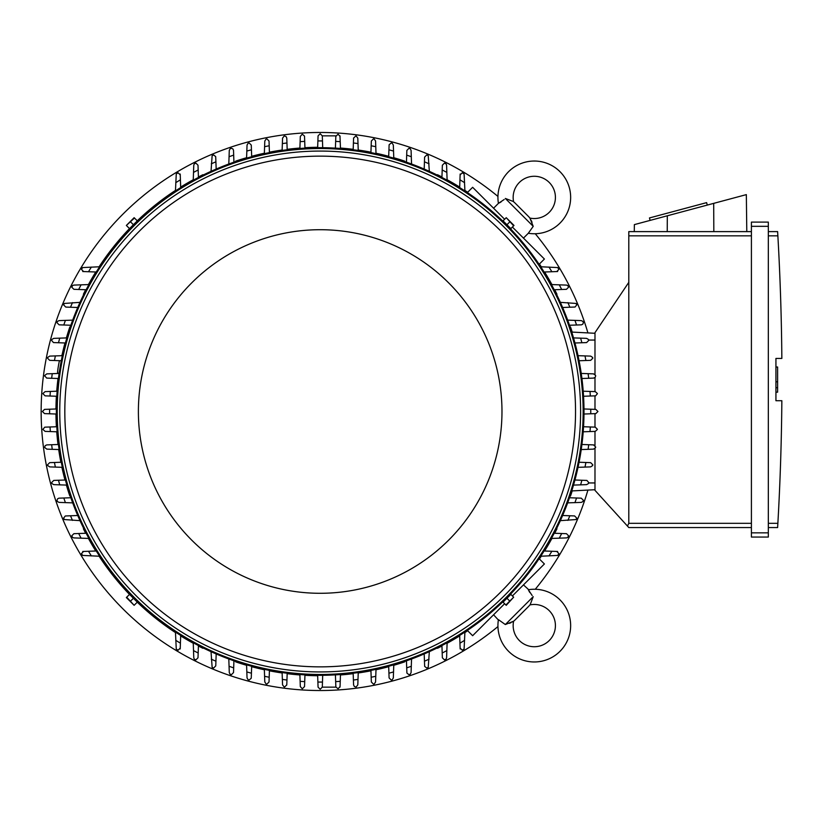<?xml version="1.0" encoding="UTF-8"?>
<svg xmlns="http://www.w3.org/2000/svg" width="823" height="823" viewBox="0 0 823 823"><rect width="100%" height="100%" fill="white"/><g stroke="black" fill="none" stroke-linecap="round" stroke-linejoin="round"><path stroke-width="1.23" d="M513.614 621.211A21.984 21.984 0 0 0 515.455 619.554L528.232 606.777A21.984 21.984 0 0 0 529.889 604.926A21.141 21.141 0 0 1 549.229 640.551A21.141 21.141 0 0 1 513.614 621.211L505.332 624.544L498.419 619.637A36.356 36.356 0 0 0 498.368 619.997A36.356 36.356 0 0 0 560 651.312A36.356 36.356 0 0 0 528.315 589.741L532.162 595.523M505.332 624.544L533.222 596.654L530.331 604.267M529.827 592.488L528.88 590.883M509.437 623.32L511.093 622.641M512.4 621.972L512.945 621.653M498.368 619.997L493.574 614.781M523.469 584.886L528.675 589.68M539.116 558.683L544.394 563.961L512.4 595.955M504.633 603.722L472.639 635.706L467.371 630.439M556.955 528.798L556.955 528.798A264.234 264.234 0 0 1 554.681 533.263M437.476 648.277L437.476 648.277A264.234 264.234 0 0 0 441.951 646.004M447.105 643.257A264.234 264.234 0 0 0 459.687 635.901M464.892 632.589A264.234 264.234 0 0 0 467.67 630.737M539.415 558.992A264.234 264.234 0 0 0 541.267 556.214M544.579 551.009A264.234 264.234 0 0 0 551.935 538.417M570.545 495.981L570.545 495.981A264.234 264.234 0 0 0 572.201 490.909M404.669 661.867L404.669 661.867A264.234 264.234 0 0 1 393.764 665.282M497.936 196.419A279.028 279.028 0 0 0 41.15 411.5A279.028 279.028 0 0 0 497.936 626.581M535.259 589.258A279.028 279.028 0 0 0 587.92 490.086M587.92 332.914A279.028 279.028 0 0 0 535.259 233.742M404.669 161.133L404.669 161.133A264.234 264.234 0 0 0 393.764 157.718M388.703 156.308A264.234 264.234 0 0 0 375.998 153.232M370.947 152.183A264.234 264.234 0 0 0 358.221 150.023M353.19 149.333A264.234 264.234 0 0 0 340.465 148.047M317.668 147.276A264.234 264.234 0 0 0 304.932 147.708M299.901 148.047A264.234 264.234 0 0 0 287.176 149.333M282.135 150.023A264.234 264.234 0 0 0 269.419 152.183M264.368 153.232A264.234 264.234 0 0 0 251.663 156.308M246.591 157.718A264.234 264.234 0 0 0 235.697 161.133L235.697 161.133M437.476 174.723L437.476 174.723A264.234 264.234 0 0 1 441.951 176.996M556.955 294.202L556.955 294.202A264.234 264.234 0 0 0 554.681 289.737M551.935 284.583A264.234 264.234 0 0 0 544.579 271.991M541.267 266.786A264.234 264.234 0 0 0 539.415 264.008M467.67 192.263A264.234 264.234 0 0 0 464.892 190.411M459.687 187.099A264.234 264.234 0 0 0 447.105 179.743M570.545 327.019L570.545 327.019A264.234 264.234 0 0 1 572.201 332.091M235.697 661.867L235.697 661.867A264.234 264.234 0 0 0 246.591 665.282M251.663 666.692A264.234 264.234 0 0 0 264.368 669.768M269.419 670.817A264.234 264.234 0 0 0 282.135 672.977M287.176 673.667A264.234 264.234 0 0 0 299.901 674.953M304.932 675.292A264.234 264.234 0 0 0 317.668 675.724M340.465 674.953A264.234 264.234 0 0 0 353.19 673.667M358.221 672.977A264.234 264.234 0 0 0 370.947 670.817M375.998 669.768A264.234 264.234 0 0 0 388.703 666.692M202.89 648.277L202.89 648.277A264.234 264.234 0 0 1 198.415 646.004M83.411 528.798L83.411 528.798A264.234 264.234 0 0 0 85.674 533.263M88.421 538.417A264.234 264.234 0 0 0 95.777 551.009M99.099 556.214A264.234 264.234 0 0 0 129.489 594.412M137.266 602.189A264.234 264.234 0 0 0 175.474 632.589M180.669 635.901A264.234 264.234 0 0 0 193.261 643.257M69.821 495.981L69.821 495.981A264.234 264.234 0 0 1 66.396 485.086M55.964 414.02A264.234 264.234 0 0 0 56.386 426.746M56.725 431.777A264.234 264.234 0 0 0 58.022 444.502M58.7 449.543A264.234 264.234 0 0 0 60.871 462.259M61.91 467.31A264.234 264.234 0 0 0 64.986 480.015M69.821 327.019L69.821 327.019A264.234 264.234 0 0 0 66.396 337.914M64.986 342.985A264.234 264.234 0 0 0 61.91 355.659M58.022 378.498A264.234 264.234 0 0 0 56.725 391.223M56.386 396.254A264.234 264.234 0 0 0 55.964 408.98M83.411 294.202L83.411 294.202A264.234 264.234 0 0 1 85.674 289.737M202.89 174.723L202.89 174.723A264.234 264.234 0 0 0 198.415 176.996M193.261 179.743A264.234 264.234 0 0 0 180.669 187.099M175.474 190.411A264.234 264.234 0 0 0 137.266 220.811M129.489 228.588A264.234 264.234 0 0 0 99.099 266.786M95.777 271.991A264.234 264.234 0 0 0 88.421 284.583M583.98 408.969L595.831 409.391L597.94 411.5L595.831 413.609L583.98 414.031M590.749 409.206A270.572 270.572 0 0 1 590.749 413.794M583.209 391.203L595.266 391.625L597.354 393.476A277.762 277.762 0 0 1 597.375 393.744L595.605 395.832L583.548 396.264M590.009 391.45A270.572 270.572 0 0 1 590.317 396.028M581.233 373.436L593.548 373.868L595.595 375.442A277.762 277.762 0 0 1 595.667 375.988L595.163 377.356L593.548 378.096M593.712 378.096L588.342 378.282M588.095 373.683A270.572 270.572 0 0 1 588.712 378.271L581.923 378.508M578.013 355.67L590.677 356.112L592.632 357.429A277.762 277.762 0 0 1 592.786 358.231L590.677 360.34L579.063 360.752M584.988 355.917A270.572 270.572 0 0 1 585.904 360.515M586.593 338.356L588.424 339.426A277.762 277.762 0 0 1 588.712 340.475L586.593 342.584L574.948 342.996M573.518 337.903L580.626 338.15A270.572 270.572 0 0 1 581.882 342.759M579.67 338.119L586.645 338.366M581.254 320.6L582.931 321.433A277.762 277.762 0 0 1 583.373 322.719L582.797 324.169L581.45 324.828L569.495 325.25M567.664 320.126L574.948 320.384A270.572 270.572 0 0 1 576.553 324.992M574.907 320.384L581.347 320.61M560.35 302.35L576.069 303.45A277.762 277.762 0 0 1 576.697 304.963L575.061 307.02L562.623 307.493M567.88 302.607A270.572 270.572 0 0 1 569.866 307.236M566.471 285.087L567.726 285.509A277.762 277.762 0 0 1 568.58 287.206L566.471 289.315L554.218 289.747M551.441 284.563L559.28 284.84A270.572 270.572 0 0 1 561.687 289.49M558.622 284.809L566.584 285.097M540.752 266.765L557.747 267.578A277.762 277.762 0 0 1 558.868 269.45L556.76 271.559M557.634 271.528L550.957 271.765M548.982 267.064A270.572 270.572 0 0 1 551.863 271.734L544.096 272.012M467.371 192.561L472.639 187.294L504.633 219.278M512.4 227.045L544.394 259.039L539.116 264.317M529.889 218.074A21.984 21.984 0 0 0 528.232 216.223L515.455 203.446A21.984 21.984 0 0 0 513.614 201.789A21.141 21.141 0 0 1 549.229 182.449A21.141 21.141 0 0 1 529.889 218.074L533.222 226.346L528.315 233.259L523.469 238.114M533.222 226.346L505.332 198.456L512.945 201.347M493.574 208.219L498.419 203.363L504.201 199.516M531.997 222.241L531.319 220.585M530.65 219.278L530.331 218.733M528.675 233.321L528.315 233.259A36.356 36.356 0 0 0 560 171.688A36.356 36.356 0 0 0 498.368 203.003A36.356 36.356 0 0 0 498.419 203.363L498.368 203.003M501.166 201.851L499.571 202.797M594.988 333.284L571.748 332.07L594.988 333.284M594.988 374.434L594.988 332.657L628.803 282.34L628.803 523.325L627.465 526.082L628.803 527.553L751.409 527.553L628.803 527.553M628.803 231.613L751.409 231.613L628.803 231.613L628.803 282.34M634.276 231.613L634.358 224.617L746.338 194.619L746.79 231.613M707.276 205.081L706.618 202.633L649.45 217.951L650.108 220.399M667.309 215.791L667.227 231.613M713.695 203.363L713.829 231.613M751.409 532.841L751.409 537.059L768.322 537.059L768.322 222.097L751.409 222.097L751.409 532.841L768.322 532.841M751.409 222.097L768.322 222.097M777.91 236.654L777.622 231.685M768.322 523.325L777.869 523.325A2536.64 2536.64 0 0 0 781.85 400.719L775.935 400.719L775.935 358.437L781.85 358.437A2536.64 2536.64 0 0 0 777.869 235.841L768.322 235.841M775.935 367.007L777.622 367.007L777.622 381.8L775.935 381.8M775.935 392.16L777.622 392.16L777.622 381.8M777.622 387.715L775.935 387.715M777.91 522.512L777.622 527.471L777.91 522.512M768.322 231.613L777.622 231.613L768.322 231.613M768.322 527.553L777.622 527.553L768.322 527.553M751.409 537.059L768.322 537.059M594.988 448.566L594.988 490.343L627.465 526.082M594.988 377.541L594.988 391.625M594.988 395.863L594.988 409.36M594.988 413.64L594.988 427.137M594.988 431.375L594.988 445.459M594.988 489.716L571.748 490.93L594.988 489.716M340.475 674.531L340.053 686.577L338.212 688.676A277.762 277.762 0 0 1 337.934 688.697L335.856 686.927L335.414 674.87M340.053 686.577L339.971 687.154A2.109 2.109 0 0 0 340.012 686.968M340.238 681.331A270.572 270.572 0 0 1 335.65 681.629M335.897 687.154L322.297 687.154L320.178 689.263L318.069 687.154L317.647 675.302M322.709 675.302L322.472 682.061A270.572 270.572 0 0 1 317.884 682.061M322.472 682.061L322.297 687.154M304.952 674.87L304.541 686.577L302.422 688.697A277.762 277.762 0 0 1 302.154 688.676L300.313 686.577L299.891 674.531M304.716 681.629A270.572 270.572 0 0 1 300.128 681.331M57.147 431.797L45.1 431.375L43.002 429.524A277.762 277.762 0 0 1 42.991 429.256L44.761 427.168L56.808 426.736M50.347 431.55A270.572 270.572 0 0 1 50.049 426.972M56.386 414.031L44.535 413.609L42.415 411.5L44.535 409.391L56.386 408.969M49.617 413.794A270.572 270.572 0 0 1 49.617 409.206M56.808 396.264L45.1 395.853L42.991 393.744A277.762 277.762 0 0 1 43.002 393.476L45.1 391.625L57.147 391.203M50.049 396.028A270.572 270.572 0 0 1 50.347 391.45M59.451 360.69A10.143 1.06 -80 0 0 58.505 365.361A10.143 1.06 -80 0 0 57.507 373.498M58.834 373.447A10.143 1.06 -80 0 0 59.493 371.039M299.891 148.469L300.313 136.423L302.154 134.324A277.762 277.762 0 0 1 302.422 134.303L304.51 136.073L304.952 148.13M300.128 141.669A270.572 270.572 0 0 1 304.716 141.371M441.93 177.459L442.363 165.217L444.471 163.098A277.762 277.762 0 0 1 446.179 163.962L446.591 165.217M446.591 165.094L446.868 173.067M442.198 170.001A270.572 270.572 0 0 1 446.848 172.398L447.115 180.237M424.184 169.054L424.606 157.1L426.715 154.981A277.762 277.762 0 0 1 428.227 155.609L429.339 171.328M424.442 161.822A270.572 270.572 0 0 1 429.071 163.798M406.439 162.193L406.85 150.424L408.959 148.305A277.762 277.762 0 0 1 410.255 148.747L411.078 150.424M411.078 150.331L411.305 156.771M406.685 155.125A270.572 270.572 0 0 1 411.294 156.73L411.551 164.024M388.682 156.74L389.114 144.776L391.203 142.976A277.762 277.762 0 0 1 392.262 143.253L393.322 145.085M393.322 145.033L393.569 152.008M388.929 149.807A270.572 270.572 0 0 1 393.528 151.062L393.785 158.16M370.926 152.615L371.338 141.011L373.447 138.892A277.762 277.762 0 0 1 374.249 139.056L375.566 141.011L376.008 153.664M371.173 145.774A270.572 270.572 0 0 1 375.761 146.7M353.581 138.13L355.69 136.021A277.762 277.762 0 0 1 356.236 136.083L357.81 138.13L358.242 150.444M353.17 149.755L353.406 142.976A270.572 270.572 0 0 1 357.995 143.583M353.396 143.336L353.581 137.966M460.119 174.918L462.238 172.809A277.762 277.762 0 0 1 464.1 173.931L464.913 190.936M459.676 187.582L459.944 179.815A270.572 270.572 0 0 1 464.625 182.706M459.913 180.731L460.15 174.044M583.548 426.736L595.266 427.147L597.375 429.256A277.762 277.762 0 0 1 597.354 429.524L595.266 431.375L583.209 431.797M590.317 426.972A270.572 270.572 0 0 1 590.009 431.55M554.218 533.253L566.471 533.685L568.58 535.794A277.762 277.762 0 0 1 567.726 537.491L566.471 537.913M566.584 537.903L558.622 538.191M561.687 533.51A270.572 270.572 0 0 1 559.28 538.16L551.441 538.437M562.623 515.507L574.588 515.928L576.697 518.037A277.762 277.762 0 0 1 576.069 519.55L560.35 520.65M569.866 515.764A270.572 270.572 0 0 1 567.88 520.393M569.495 497.75L581.254 498.172L583.373 500.281A277.762 277.762 0 0 1 582.931 501.567L581.254 502.4M581.347 502.39L574.907 502.616M576.553 498.008A270.572 270.572 0 0 1 574.948 502.616L567.664 502.874M574.948 480.004L586.912 480.437L588.712 482.525A277.762 277.762 0 0 1 588.424 483.574L586.593 484.644M586.645 484.634L579.67 484.881M581.882 480.241A270.572 270.572 0 0 1 580.626 484.85L573.518 485.097M579.063 462.248L590.677 462.66L592.786 464.769A277.762 277.762 0 0 1 592.632 465.571L590.677 466.888L578.013 467.33M585.904 462.485A270.572 270.572 0 0 1 584.988 467.083M593.548 444.904L595.667 447.012A277.762 277.762 0 0 1 595.595 447.558L593.548 449.132L581.233 449.564M581.923 444.492L588.712 444.729A270.572 270.572 0 0 1 588.095 449.317M588.342 444.718L593.712 444.904M556.76 551.441L558.868 553.55A277.762 277.762 0 0 1 557.747 555.422L540.752 556.235M544.096 550.988L551.863 551.266A270.572 270.572 0 0 1 548.982 555.937M550.957 551.235L557.634 551.472M464.913 632.064L464.1 649.069A277.762 277.762 0 0 1 462.238 650.191L460.119 648.082M460.15 648.956L459.913 642.269M464.625 640.294A270.572 270.572 0 0 1 459.944 643.185L459.676 635.418M358.242 672.556L357.81 684.87L356.236 686.917A277.762 277.762 0 0 1 355.69 686.979L354.322 686.485L353.581 684.87M353.581 685.034L353.396 679.664M357.995 679.417A270.572 270.572 0 0 1 353.406 680.024L353.17 673.245M376.008 669.336L375.566 681.989L374.249 683.944A277.762 277.762 0 0 1 373.447 684.108L371.338 681.989L370.926 670.385M375.761 676.3A270.572 270.572 0 0 1 371.173 677.226M393.322 677.915L392.262 679.747A277.762 277.762 0 0 1 391.203 680.024L389.094 677.915L388.682 666.26M393.785 664.84L393.528 671.938A270.572 270.572 0 0 1 388.929 673.193M393.569 670.992L393.322 677.967M411.078 672.576L410.255 674.253A277.762 277.762 0 0 1 408.959 674.695L406.912 673.091L406.439 660.807M411.551 658.976L411.294 666.27A270.572 270.572 0 0 1 406.685 667.875M411.305 666.229L411.078 672.669M429.339 651.672L428.227 667.391A277.762 277.762 0 0 1 426.715 668.019L424.658 666.383L424.184 653.946M429.071 659.202A270.572 270.572 0 0 1 424.442 661.178M446.591 657.783L446.179 659.038A277.762 277.762 0 0 1 444.471 659.902L442.363 657.783L441.93 645.541M447.115 642.763L446.848 650.602A270.572 270.572 0 0 1 442.198 652.999M446.868 649.933L446.591 657.906M59.133 449.564L46.808 449.132L44.771 447.558A277.762 277.762 0 0 1 44.699 447.012L45.203 445.644L46.808 444.904M46.644 444.904L52.014 444.718M52.261 449.317A270.572 270.572 0 0 1 51.654 444.729L58.443 444.492M62.342 467.33L49.689 466.888L47.734 465.571A277.762 277.762 0 0 1 47.569 464.769L49.689 462.66L61.293 462.248M55.378 467.083A270.572 270.572 0 0 1 54.452 462.485M53.762 484.644L51.931 483.574A277.762 277.762 0 0 1 51.654 482.525L53.762 480.416L65.418 480.004M66.848 485.097L59.74 484.85A270.572 270.572 0 0 1 58.484 480.241M60.696 484.881L53.711 484.634M59.102 502.4L57.425 501.567A277.762 277.762 0 0 1 56.993 500.281L57.569 498.831L58.917 498.172L70.871 497.75M72.702 502.874L65.408 502.616A270.572 270.572 0 0 1 63.803 498.008M65.449 502.616L59.009 502.39M80.006 520.65L64.297 519.55A277.762 277.762 0 0 1 63.659 518.037L65.295 515.98L77.732 515.507M72.486 520.393A270.572 270.572 0 0 1 70.5 515.764M73.895 537.913L72.64 537.491A277.762 277.762 0 0 1 71.776 535.794L73.895 533.685L86.148 533.253M88.915 538.437L81.086 538.16A270.572 270.572 0 0 1 78.679 533.51M81.744 538.191L73.772 537.903M99.614 556.235L82.609 555.422A277.762 277.762 0 0 1 81.487 553.55L83.607 551.441M82.722 551.472L89.409 551.235M91.384 555.937A270.572 270.572 0 0 1 88.503 551.266L96.27 550.988M180.247 648.082L178.128 650.191A277.762 277.762 0 0 1 176.266 649.069L175.453 632.064M180.69 635.418L180.412 643.185A270.572 270.572 0 0 1 175.741 640.294M180.443 642.269L180.216 648.956M198.436 645.541L198.004 657.783L195.884 659.902A277.762 277.762 0 0 1 194.187 659.038L193.775 657.783M193.775 657.906L193.498 649.933M198.168 652.999A270.572 270.572 0 0 1 193.518 650.602L193.24 642.763M216.182 653.946L215.76 665.9L213.641 668.019A277.762 277.762 0 0 1 212.139 667.391L211.027 651.672M215.924 661.178A270.572 270.572 0 0 1 211.295 659.202M233.927 660.807L233.516 672.576L231.397 674.695A277.762 277.762 0 0 1 230.111 674.253L229.288 672.576M229.288 672.669L229.061 666.229M233.681 667.875A270.572 270.572 0 0 1 229.061 666.27L228.804 658.976M251.684 666.26L251.241 678.224L249.153 680.024A277.762 277.762 0 0 1 248.104 679.747L247.044 677.915M247.044 677.967L246.797 670.992M251.437 673.193A270.572 270.572 0 0 1 246.828 671.938L246.581 664.84M269.43 670.385L269.028 681.989L266.909 684.108A277.762 277.762 0 0 1 266.107 683.944L264.8 681.989L264.348 669.336M269.193 677.226A270.572 270.572 0 0 1 264.594 676.3M286.785 684.87L284.665 686.979A277.762 277.762 0 0 1 284.13 686.917L282.556 684.87L282.124 672.556M287.186 673.245L286.949 680.024A270.572 270.572 0 0 1 282.361 679.417M286.97 679.664L286.774 685.034M282.124 150.444L282.556 138.13L284.13 136.083A277.762 277.762 0 0 1 284.665 136.021L286.034 136.515L286.785 138.13M286.774 137.966L286.97 143.336M282.361 143.583A270.572 270.572 0 0 1 286.949 142.976L287.186 149.755M264.348 153.664L264.8 141.011L266.107 139.056A277.762 277.762 0 0 1 266.909 138.892L269.028 141.011L269.43 152.615M264.594 146.7A270.572 270.572 0 0 1 269.193 145.774M247.044 145.085L248.104 143.253A277.762 277.762 0 0 1 249.153 142.976L251.272 145.085L251.684 156.74M246.581 158.16L246.828 151.062A270.572 270.572 0 0 1 251.437 149.807M246.797 152.008L247.044 145.033M229.288 150.424L230.111 148.747A277.762 277.762 0 0 1 231.397 148.305L232.847 148.881L233.506 150.228L233.927 162.193M228.804 164.024L229.061 156.73A270.572 270.572 0 0 1 233.681 155.125M229.061 156.771L229.288 150.331M211.027 171.328L212.139 155.609A277.762 277.762 0 0 1 213.641 154.981L215.698 156.617L216.182 169.054M211.295 163.798A270.572 270.572 0 0 1 215.924 161.822M193.775 165.217L194.187 163.962A277.762 277.762 0 0 1 195.884 163.098L198.004 165.217L198.436 177.459M193.24 180.237L193.518 172.398A270.572 270.572 0 0 1 198.168 170.001M193.498 173.067L193.775 165.094M175.453 190.936L176.266 173.931A277.762 277.762 0 0 1 178.128 172.809L180.247 174.918M180.216 174.044L180.443 180.731M175.741 182.706A270.572 270.572 0 0 1 180.412 179.815L180.69 187.582M83.607 271.559L81.487 269.45A277.762 277.762 0 0 1 82.609 267.578L99.614 266.765M96.27 272.012L88.503 271.734A270.572 270.572 0 0 1 91.384 267.064M89.409 271.765L82.722 271.528M86.148 289.747L73.895 289.315L71.776 287.206A277.762 277.762 0 0 1 72.64 285.509L73.895 285.087M73.772 285.097L81.744 284.809M78.679 289.49A270.572 270.572 0 0 1 81.086 284.84L88.915 284.563M77.732 307.493L65.778 307.072L63.659 304.963A277.762 277.762 0 0 1 64.297 303.45L80.006 302.35M70.5 307.236A270.572 270.572 0 0 1 72.486 302.607M70.871 325.25L59.102 324.828L56.993 322.719A277.762 277.762 0 0 1 57.425 321.433L59.102 320.6M59.009 320.61L72.702 320.126M63.803 324.992A270.572 270.572 0 0 1 65.408 320.384M65.418 342.996L53.454 342.563L51.654 340.475A277.762 277.762 0 0 1 51.931 339.426L53.762 338.356M53.711 338.366L60.696 338.119M58.484 342.759A270.572 270.572 0 0 1 59.74 338.15L66.848 337.903M61.293 360.752L49.689 360.34L47.569 358.231A277.762 277.762 0 0 1 47.734 357.429L49.689 356.112L62.342 355.67M54.452 360.515A270.572 270.572 0 0 1 55.378 355.917M46.808 378.096L44.699 375.988A277.762 277.762 0 0 1 44.771 375.442L46.808 373.868L59.133 373.436M58.443 378.508L51.654 378.271A270.572 270.572 0 0 1 52.261 373.683M52.014 378.282L46.644 378.096M335.414 148.13L335.825 136.423L337.934 134.303A277.762 277.762 0 0 1 338.212 134.324L340.053 136.423A2.109 2.109 0 0 0 339.971 135.857L340.475 148.469M317.647 147.698L318.069 135.846L320.178 133.738L322.297 135.846L322.709 147.698M317.884 140.939A270.572 270.572 0 0 1 322.472 140.939M335.65 141.371A270.572 270.572 0 0 1 340.238 141.669M136.844 221.305L129.983 228.166M510.373 228.166L503.522 221.305M583.991 411.5A263.813 263.813 0 0 0 320.178 147.687A263.813 263.813 0 0 0 56.365 411.5A263.813 263.813 0 0 0 320.178 675.313A263.813 263.813 0 0 0 583.991 411.5A263.813 263.813 0 0 0 320.178 147.687A263.813 263.813 0 0 0 56.365 411.5M580.606 411.5A260.428 260.428 0 0 0 320.178 151.072A260.428 260.428 0 0 0 59.75 411.5A260.428 260.428 0 0 0 320.178 671.928A260.428 260.428 0 0 0 580.606 411.5M575.534 411.5A255.356 255.356 0 0 0 320.178 156.144A255.356 255.356 0 0 0 64.822 411.5A255.356 255.356 0 0 0 320.178 666.856A255.356 255.356 0 0 0 575.534 411.5M501.979 411.5A181.79 181.79 0 0 0 320.178 229.71A181.79 181.79 0 0 0 138.387 411.5A181.79 181.79 0 0 0 320.178 593.29A181.79 181.79 0 0 0 501.979 411.5M126.711 225.8L129.53 228.619L137.297 220.852L134.128 217.673L126.361 225.451L134.478 218.023M133.419 224.73L130.59 221.912M505.888 218.023L503.059 220.852L510.836 228.619L514.005 225.451L506.227 217.673L513.655 225.8M506.947 224.73L509.766 221.912M129.983 594.834L136.844 601.695M503.522 601.695L510.373 594.834M513.655 597.2L510.836 594.381L503.059 602.148L506.227 605.327L513.655 597.2L505.888 604.977M506.947 598.27L509.766 601.088M134.478 604.977L137.297 602.148L129.53 594.381L126.361 597.549L134.128 605.327L126.711 597.2M133.419 598.27L130.59 601.088M322.297 135.846L335.897 135.846A2.109 2.109 0 0 0 335.825 136.423M628.803 235.841L751.409 235.841M751.409 226.325L768.322 226.325M628.803 523.325L751.409 523.325M594.988 340.053L588.599 340.053M594.988 482.947L588.599 482.947M583.147 411.5A262.969 262.969 0 0 0 320.178 148.531A262.969 262.969 0 0 0 57.219 411.5A262.969 262.969 0 0 0 320.178 674.469A262.969 262.969 0 0 0 583.147 411.5M515.455 619.554L528.232 606.777M62.054 355.68L61.314 355.546"/></g></svg>
